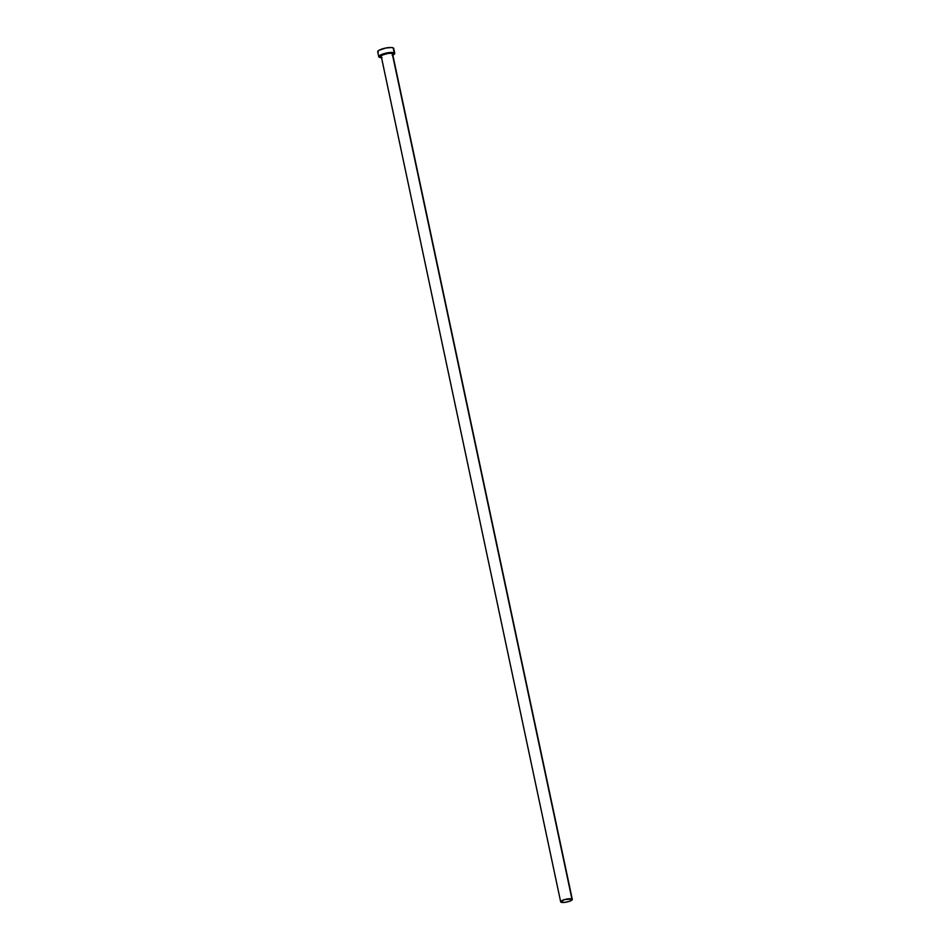 <?xml version="1.0" encoding="UTF-8"?>
<svg xmlns="http://www.w3.org/2000/svg" width="950" height="950" viewBox="0 0 950 950"><rect width="100%" height="100%" fill="white"/><g stroke="black" fill="none" stroke-linecap="round" stroke-linejoin="round"><path stroke-width="1.43" d="M380.962 56.406A5.949 1.461 168 0 1 385.569 53.948A5.949 1.461 168 0 1 392.219 53.556L571.924 898.997L392.588 53.924A5.949 1.461 168 0 0 392.219 53.556L389.191 53.141L384.619 54.019L381.294 55.492L381.176 56.679C376.663 56.074 391.78 51.597 392.326 53.366L392.219 53.556C391.685 51.822 376.936 56.193 381.342 56.786L560.666 901.847A5.949 1.461 -12 0 1 565.274 899.401A5.949 1.461 -12 0 1 571.924 898.997A5.949 1.461 -12 0 1 572.304 899.377A5.949 1.461 -12 0 1 567.684 901.835A5.949 1.461 -12 0 1 561.046 902.227A5.949 1.461 -12 0 1 560.666 901.847M394.749 53.331L393.692 48.391A8.17 2.007 168 0 0 393.181 47.868L394.226 52.808A8.17 2.007 -12 0 1 394.749 53.331A8.17 2.007 -12 0 1 392.849 55.136M381.223 57.606A8.17 2.007 -12 0 1 379.264 57.249A8.17 2.007 -12 0 1 378.753 56.727A8.17 2.007 -12 0 1 385.094 53.354A8.17 2.007 -12 0 1 394.226 52.808L393.181 47.868A8.17 2.007 168 0 0 384.049 48.414A8.17 2.007 168 0 0 377.708 51.787L378.753 56.727M392.243 55.421L394.559 53.924L393.526 52.583L385.403 53.271L378.943 56.121L379.264 57.249L382.114 57.618M392.635 54.114L392.326 53.366L392.564 54.209M393.502 48.996L393.181 47.868L391.519 47.524L385.926 47.999L379.169 50.208L377.696 51.632L378.219 52.309M571.924 898.997L564.407 899.638L560.737 902.013L564.11 902.453L568.563 901.597L571.793 900.161L571.924 898.997M392.588 53.924L572.304 899.377"/></g></svg>
